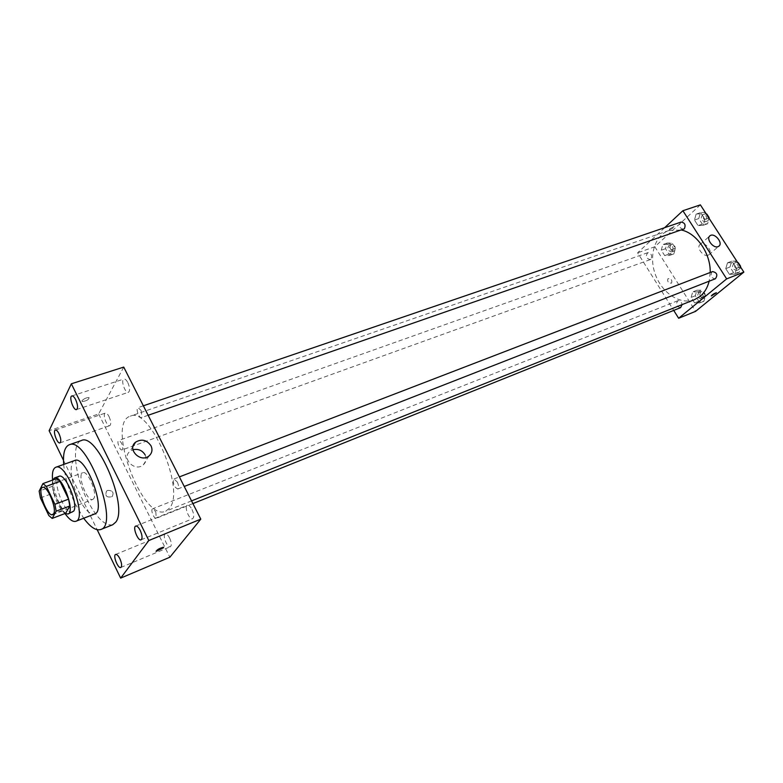 <?xml version="1.0" encoding="UTF-8"?>
<svg xmlns="http://www.w3.org/2000/svg" width="783" height="783" viewBox="0 0 783 783"><rect width="100%" height="100%" fill="white"/><g stroke="black" fill="none" stroke-linecap="round" stroke-linejoin="round"><path stroke-width="0.59" stroke-dasharray="3.92 2.94" d="M93.813 498.517L92.785 499.437C87.089 502.275 76.685 474.312 82.851 472.736C87.725 470.103 97.65 493.388 93.813 498.517M40.413 497.91L53.87 492.938L62.268 510.428L48.81 515.527M65.674 513.266L62.268 510.428M53.87 492.938L52.657 486.184L39.15 491.127M56.601 478.638L52.657 486.184M52.813 480.008C51.531 485.636 53.048 493.28 57.365 502.96C59.948 508.245 62.542 511.739 65.136 513.462M72.427 512.307C69.335 512.845 65.792 509.175 61.798 501.296C56.307 488.259 55.378 479.93 59.028 476.309M52.578 480.096C53.489 488.015 55.936 496.216 59.919 504.712L64.979 513.531M74.728 460.502C68.601 462.185 70.744 482.191 78.486 497.724C84.476 509.439 89.859 514.862 94.635 514M63.677 464.456C64.891 477.023 68.698 490.08 75.09 503.626L83.693 518.248M112.683 524.776C104.912 526.196 96.299 517.671 86.825 499.182C74.649 474.85 71.39 443.305 81.344 440.555M63.472 460.257L97.17 529.709M127.835 382.642C129.949 387.605 130.154 390.825 128.441 392.303C125.221 393.722 120.455 379.824 123.9 379.05C125.123 378.825 126.435 380.019 127.835 382.642M192.011 509.459C194.076 514.186 194.292 517.26 192.657 518.698C189.369 520.401 183.839 506.395 187.382 505.329C188.801 505.015 190.347 506.386 192.011 509.459M169.627 538.038C171.555 542.502 171.81 545.389 170.361 546.7C167.405 548.286 162.081 534.975 165.282 534.006C166.583 533.722 168.032 535.063 169.627 538.038M109.062 416.625C111.039 421.283 111.284 424.298 109.777 425.658C106.87 426.989 102.221 413.816 105.333 413.081C106.468 412.876 107.711 414.05 109.062 416.625M145.158 454.943C146.842 458.779 146.206 462.087 143.269 464.848C134.96 472.364 121.013 458.3 129.919 451.39L132.934 449.745M123.734 367.09L98.668 413.943L49.123 430.699M98.668 413.943L169.862 557.222M107.682 490.393C112.693 490.403 114.181 492.478 112.135 496.628C106.635 497.871 104.785 496.011 106.576 491.039L107.682 490.393C112.693 490.403 114.181 492.478 112.135 496.628C106.635 497.871 104.785 496.011 106.576 491.039L107.682 490.393M156.023 551.212C157.452 549.431 159.898 548.09 163.383 547.2L163.667 547.327M81.921 400.798L82.205 401.591C86.639 400.955 88.929 399.604 89.056 397.549C86.306 397.588 83.928 398.674 81.921 400.798L82.215 401.601C86.639 400.955 88.929 399.614 89.056 397.549C86.306 397.588 83.928 398.674 81.921 400.798M141.077 410.4L142.046 417.124L141.527 417.574C139.1 418.68 135.42 408.256 138.014 407.63L141.077 410.4M155.768 511.739L156.306 518.297C154.104 519.442 150.228 509.488 152.616 508.803L155.768 511.739M122.559 449.52L122.119 449.902C119.926 450.939 116.344 441.044 118.693 440.467C121.629 442.033 122.911 445.047 122.559 449.52M177.291 481.995C178.847 485.577 179.004 487.907 177.77 488.993C174.403 487.359 172.974 484.148 173.503 479.353L173.943 479L177.291 481.995M169.431 508.216L165.693 511.221C142.663 522.212 105.705 422.898 130.311 416.155C149.837 405.839 186.002 490.412 169.431 508.216M694.658 299.586C680.584 305.301 662.252 293.371 655.479 274.833C648.49 256.393 654.559 235.38 668.946 230.505L681.435 230.026M710.201 272.484L709.144 281.195M712.559 271.584L711.904 271.965C710.181 275.939 711.346 278.21 715.378 278.758M650.918 259.202L650.233 259.623C646.151 258.468 645.339 256.158 647.776 252.674C651.387 253.31 652.435 255.483 650.918 259.202M680.613 307.631C676.395 306.642 675.465 304.342 677.814 300.731C680.045 300.408 681.474 301.7 682.101 304.607M683.52 229.302C679.194 228.107 678.381 225.69 681.083 222.069M664.64 227.687L637.616 252.821L673.713 310.401M700.384 204.872L654.823 246.753L637.616 252.821M654.823 246.753L695.598 311.34M671.266 283.211L671.569 283.045C672.382 280.138 671.188 278.67 667.977 278.64C667.057 281.244 668.153 282.761 671.266 283.211L671.579 283.045C672.382 280.138 671.188 278.67 667.977 278.64C667.057 281.244 668.153 282.761 671.266 283.201M701.392 213.749L696.126 214.121L694.472 220.033L698.045 225.592L703.31 225.269L704.994 219.338L701.392 213.749L696.126 214.121L694.472 220.033L698.045 225.592L703.31 225.269L704.994 219.338L701.392 213.749L705.258 212.428M697.849 291.834L692.73 291.883L691.125 297.423L694.609 302.923L699.718 302.923L701.362 297.364L697.849 291.834L692.73 291.883L691.125 297.423L694.609 302.923L699.718 302.923L701.362 297.364L697.849 291.834L702.048 290.17L696.929 290.229L695.314 295.749L698.788 301.24L703.907 301.23L705.552 295.69L702.048 290.17M667.733 244.355L662.78 244.59L661.283 250.217L664.698 255.61L669.641 255.415L671.168 249.777L667.733 244.355L662.78 244.59L661.283 250.217L664.698 255.61L669.641 255.415L671.168 249.777L667.733 244.355L671.971 242.847L667.028 243.092L665.521 248.7L668.927 254.084L673.869 253.888L675.416 248.26L671.971 242.847M732.957 262.638L727.505 262.814L725.743 268.638L729.384 274.314L734.836 274.187L736.637 268.344L732.957 262.638L727.505 262.814L725.743 268.638L729.384 274.314L734.836 274.187L736.637 268.344L732.957 262.638L736.783 261.17M669.778 228.822L669.259 229.811C671.765 229.076 673.37 227.98 674.085 226.532L669.778 228.822L669.259 229.811C671.765 229.076 673.37 227.98 674.085 226.532L669.778 228.822M711.297 295.896L716.386 292.754M708.145 255.17C703.271 257.343 695.784 247.105 700.237 244.374C704.661 240.821 713.685 251.754 708.84 254.808L708.145 255.17M736.686 261.033L731.743 261.189L729.971 267.003L733.612 272.66L739.064 272.523L740.708 267.248M737.439 270.008L736.803 270.38C732.32 269.401 731.4 267.052 734.023 263.313C738.066 263.851 739.201 266.083 737.439 270.008M731.743 261.189L727.505 262.814M729.971 267.003L725.743 268.638M733.612 272.66L729.384 274.314M739.064 272.523L734.836 274.187M740.454 266.856L736.637 268.344M740.591 266.249L738.907 269.558C734.434 268.579 733.505 266.23 736.137 262.501L738.261 262.657M705.189 212.32L700.423 212.663L698.759 218.565L702.331 224.104L707.587 223.772L709.134 218.408M706.002 221.295L705.209 221.765C700.883 220.61 700.09 218.232 702.821 214.64C706.618 215.237 707.685 217.459 706.002 221.295M700.423 212.663L696.126 214.121M698.759 218.565L694.472 220.033M702.331 224.104L698.045 225.592M707.587 223.772L703.31 225.269M708.869 217.997L704.994 219.338M709.114 217.576L708.135 220.561L707.343 221.031C703.017 219.876 702.224 217.498 704.954 213.916L706.834 214.062M702.361 298.783L701.803 299.116C697.584 298.166 696.664 295.896 699.043 292.323C702.86 292.871 703.966 295.025 702.361 298.783M696.929 290.229L692.73 291.883M695.314 295.749L691.125 297.423M698.788 301.24L694.609 302.923M703.907 301.23L699.718 302.923M705.552 295.69L701.362 297.364M704.446 297.941L703.888 298.274C699.669 297.325 698.749 295.074 701.128 291.491C704.954 292.039 706.051 294.193 704.446 297.941M672.352 251.48L671.667 251.901C667.586 250.785 666.773 248.514 669.25 245.059C672.861 245.656 673.889 247.8 672.352 251.48M667.028 243.092L662.78 244.59M665.521 248.7L661.283 250.217M668.927 254.084L664.698 255.61M673.869 253.888L669.641 255.415M675.416 248.26L671.168 249.777M674.457 250.726L673.771 251.137C669.69 250.031 668.888 247.761 671.364 244.306C674.975 244.903 676.003 247.046 674.457 250.726M52.696 514.666L92.785 499.437M42.556 487.427L82.851 472.736M76.558 409.548L128.441 392.303M71.86 395.953L123.9 379.05M141.106 539.82L192.657 518.698M135.704 526.078L187.382 505.329M120.817 567.479L170.361 546.7M115.63 554.452L165.282 534.006M59.948 442.894L109.777 425.658M55.378 430.014L105.333 413.081M132.993 446.388L129.919 451.39M149.132 455.823L143.269 464.848M668.946 230.505L130.311 416.155M191.541 500.885L165.693 511.221M177.77 488.993L184.23 486.468M173.943 479L179.385 476.896M647.776 252.674L118.693 440.467M650.233 259.623L122.119 449.902M677.814 300.731L152.616 508.803M192.912 503.586L156.306 518.297M143.348 405.809L138.014 407.63M148.153 415.274L141.527 417.574M708.84 254.808L718.755 246.273M700.237 244.374L709.623 236.123M736.137 262.501L734.023 263.313M738.907 269.558L736.803 270.38M704.954 213.916L702.821 214.64M707.343 221.031L705.209 221.765M701.128 291.491L699.043 292.323M703.888 298.274L701.803 299.116M671.364 244.306L669.25 245.059M673.771 251.137L671.667 251.901"/><path stroke-width="1.17" d="M53.645 513.756L52.696 514.666C47.362 517.367 36.762 488.866 42.556 487.427C47.117 484.892 57.149 508.676 53.645 513.756M54.918 504.281L46.324 486.36L42.948 483.591L39.15 491.127L40.413 497.91L48.81 515.527L52.177 518.415L56.161 511.182L54.918 504.281L68.591 499.153L60.017 481.369L46.324 486.36M52.177 518.415L65.674 513.266L69.795 506.014L56.161 511.182M42.948 483.591L56.601 478.638L60.017 481.369M68.591 499.153L69.795 506.014M65.136 513.462L67.955 514.02C75.824 512.121 61.72 474.224 54.526 477.943L52.813 480.008M54.526 477.943L59.028 476.309C65.302 472.854 78.633 504.369 73.719 511.113L67.955 514.02M64.979 513.531C69.286 519.569 72.917 522.144 75.882 521.272C87.765 518.424 66.633 461.657 55.789 467.265C52.99 468.528 51.923 472.805 52.578 480.096M75.882 521.272L94.635 514C106.84 511.015 85.915 454.786 74.728 460.502L55.789 467.265M83.693 518.248C90.368 527.204 96.055 530.952 100.762 529.504C120.044 524.855 86.864 435.691 69.237 444.773C64.725 446.75 62.865 453.318 63.677 464.456M69.237 444.773L81.344 440.555C96.994 431.991 128.676 506.816 115.727 522.173L112.683 524.776L100.762 529.504M75.687 399.712C77.83 404.811 78.124 408.09 76.558 409.548C73.553 410.899 68.63 396.648 71.86 395.953C73.005 395.748 74.277 397.01 75.687 399.712M140.216 530.414C142.31 535.278 142.604 538.42 141.106 539.82C138.033 541.445 132.376 527.047 135.704 526.078C137.045 525.804 138.552 527.253 140.216 530.414M119.858 558.68C121.825 563.261 122.148 566.197 120.817 567.479C118.067 568.987 112.635 555.333 115.63 554.452C116.863 554.207 118.272 555.617 119.858 558.68M59.009 433.704C61.015 438.49 61.328 441.563 59.948 442.894C57.257 444.167 52.461 430.66 55.378 430.014C56.445 429.828 57.648 431.061 59.009 433.704M97.17 529.709L120.66 578.128L148.819 540.524L71.341 383.797L49.123 430.699L63.472 460.257M120.66 578.128L169.862 557.222L200.791 519.129L123.734 367.09L71.341 383.797M200.791 519.129L148.819 540.524M151.021 445.821C152.734 449.706 152.098 453.044 149.132 455.823C140.734 463.399 126.592 449.129 135.586 442.17C141.625 438.637 146.764 439.85 151.021 445.821M132.934 449.745C138.229 448.6 142.31 450.333 145.158 454.943M163.53 547.738L156.306 551.34C156.747 549.842 159.106 548.462 163.383 547.209L163.53 547.738M163.667 547.327L156.023 551.212M709.144 281.195C707.538 287.615 704.573 292.636 700.266 296.248L694.658 299.586L191.541 500.885M681.435 230.026C696.841 233.246 710.778 253.614 710.201 272.484M184.23 486.468L715.378 278.758C717.962 274.999 717.022 272.601 712.559 271.584L179.385 476.896M682.101 304.607L680.613 307.631L192.912 503.586M143.348 405.809L681.083 222.069C684.89 222.695 685.957 224.946 684.303 228.832L148.153 415.274M673.713 310.401L678.646 318.26L726.653 278.885L682.884 210.725L664.64 227.687M682.884 210.725L700.384 204.872L743.85 272.102L695.598 311.34L678.646 318.26M743.85 272.102L726.653 278.885M718.06 246.635C713.176 248.808 705.6 238.472 710.054 235.742C714.487 232.199 723.619 243.229 718.755 246.273L718.06 246.635M716.386 292.754L711.356 295.935C712.217 294.682 713.871 293.605 716.318 292.725L711.297 295.896M740.708 267.248L736.686 261.033M738.261 262.657L740.591 266.249M709.134 218.408L705.189 212.32M706.834 214.062L709.114 217.576M135.586 442.17L132.993 446.388"/></g></svg>

